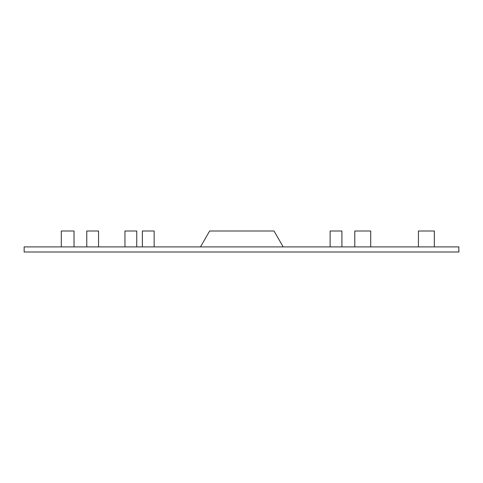 <?xml version="1.0" encoding="UTF-8"?>
<svg xmlns="http://www.w3.org/2000/svg" width="483" height="483" viewBox="0 0 483 483"><rect width="100%" height="100%" fill="white"/><g stroke="black" fill="none" stroke-linecap="round" stroke-linejoin="round"><path stroke-width="0.72" d="M74.032 246.91L74.032 231.001L61.305 231.001L61.305 246.91L61.305 231.001L74.032 231.001L74.032 246.91M136.737 246.91L136.737 231.001L124.958 231.001L124.958 246.91L124.958 231.001L136.737 231.001L136.737 246.91M98.55 246.91L98.55 231.001L86.771 231.001L86.771 246.91L86.771 231.001L98.55 231.001L98.55 246.91M434.344 246.91L434.344 231.001L418.435 231.001L418.435 246.91L418.435 231.001L434.344 231.001L434.344 246.91M370.702 246.91L370.702 231.001L354.788 231.001L354.788 246.91L354.788 231.001L370.702 231.001L370.702 246.91M330.124 231.001L330.124 246.91L330.124 231.001L341.904 231.001L330.124 231.001M341.904 246.91L341.904 231.001L341.904 246.91M142.37 231.001L142.37 246.91L142.37 231.001L154.143 231.001L142.37 231.001M154.143 246.91L154.143 231.001L154.143 246.91M458.85 251.999L24.15 251.999L24.15 246.91L458.85 246.91L24.15 246.91L24.15 251.999L458.85 251.999L458.85 246.91L458.85 251.999M209.652 231.001L274.018 231.001L209.652 231.001L200.463 246.91L209.652 231.001M283.201 246.91L274.018 231.001L283.201 246.91"/></g></svg>
